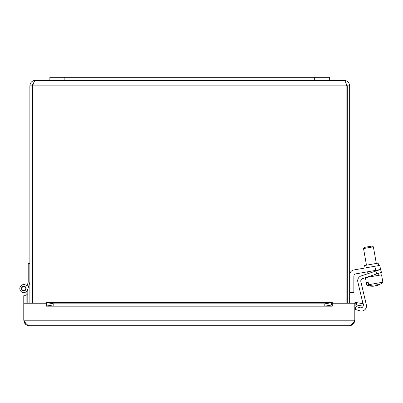 <?xml version="1.0" encoding="UTF-8"?>
<svg xmlns="http://www.w3.org/2000/svg" width="403" height="403" viewBox="0 0 403 403"><rect width="100%" height="100%" fill="white"/><g stroke="black" fill="none" stroke-linecap="round" stroke-linejoin="round"><path stroke-width="0.6" d="M329.674 77.305L49.866 77.305L49.866 80.303L329.674 80.303L329.674 77.305L329.674 80.303L344.102 80.303C345.018 80.635 345.94 82.489 346.862 85.859L346.862 303.212M375.621 270.383L380.543 269.511L379.812 265.381L374.891 266.247L375.621 270.383L355.94 273.849A2.519 2.519 0 0 0 353.859 276.332L353.859 292.558L349.658 292.558M349.658 274.922A5.038 5.038 0 0 1 353.824 269.96L374.891 266.247M379.812 265.381L380.543 269.511L375.798 271.083L376.74 273.929L381.485 272.357L380.543 269.511L381.485 272.357M378.593 265.592L378.155 263.114L364.614 265.501L365.053 267.98M376.74 273.929L362.509 278.634A2.519 2.519 0 0 0 360.846 281.606L366.342 304.859A5.038 5.038 0 0 1 359.995 310.839L355.088 309.368L355.95 306.497L360.06 307.731A2.519 2.519 0 0 0 363.294 305.096M357.829 281.868L362.997 303.741L357.829 281.868A5.038 5.038 0 0 1 361.148 275.924L375.798 271.083M360.846 281.606L366.342 304.859M373.611 286.19L373.611 286.19A14.881 12.956 -100 0 1 372.16 286.241A14.881 12.956 -100 0 1 367.163 284.961L366.725 282.463L368.176 282.206L368.619 284.704A14.881 12.956 80 0 0 375.062 285.934A14.926 7.345 -100 0 0 376.624 284.861A14.1 12.271 80 0 0 378.336 284.558A14.926 7.345 80 0 1 376.775 285.631L376.639 284.861M376.377 285.561A14.881 1.743 80 0 0 376.543 285.672A14.926 14.82 -100 0 0 376.77 285.606L376.775 285.631A14.881 12.956 80 0 0 378.16 285.183A14.956 14.956 0 0 0 382.85 282.196L381.55 274.816L365.501 277.642M376.74 285.425A14.881 12.956 -100 0 1 375.324 285.888A14.926 7.345 80 0 1 375.188 285.883M366.725 282.463L368.176 282.206M372.16 286.241A14.956 14.956 0 0 1 366.73 285.037L367.163 284.961M368.619 284.704L382.85 282.196L381.55 274.816M372.216 246.016L364.347 247.407L363.536 248.565L373.374 246.827L372.216 246.016M349.658 303.212L349.658 85.859C349.325 82.489 347.472 80.635 344.102 80.303M32.678 303.212L32.678 85.859L346.862 85.859L346.021 83.3L347.3 85.859L347.3 303.212M49.866 80.303L35.439 80.303C34.517 80.635 33.595 82.489 32.678 85.859L33.514 83.305L32.935 83.864L32.235 85.859L29.877 85.859L29.877 303.212M32.235 85.859L32.235 303.212M347.3 85.859L349.658 85.859M35.439 80.303C32.064 80.635 30.21 82.489 29.877 85.859M27.807 289.142L29.641 282.966L27.807 289.142L29.641 282.966L27.807 289.142L29.641 282.966L27.807 289.142L29.641 282.966L27.807 289.142L27.807 303.212M27.807 294.155L26.135 294.155L26.135 291.812A4 4 0 0 1 20.573 290.906A4 4 0 0 1 21.445 285.339A4 4 0 0 1 27.016 286.175L27.968 282.966M26.135 302.638L26.135 303.202L23.777 303.202L23.777 295.696L26.135 295.696L26.135 302.638L26.135 294.155M23.626 286.573A2 2 0 0 0 22.18 289.717A2 2 0 0 0 25.626 289.394A2 2 0 0 0 23.626 286.573M29.877 282.165L27.641 289.697A4 4 0 0 1 21.883 292.064A4 4 0 0 1 20.795 285.934A4 4 0 0 1 27.016 286.175L28.205 282.165L28.205 263.376L29.877 263.376M26.135 291.812A4 4 0 0 1 20.573 290.906A4 4 0 0 1 21.445 285.339A4 4 0 0 1 27.016 286.175M21.485 288.563A2.327 2.327 0 0 1 24.971 286.548A2.327 2.327 0 0 1 24.971 290.578A2.327 2.327 0 0 1 21.485 288.563M25.515 322.828L25.515 323.337L25.898 323.337M332.289 302.593L324.783 303.832L324.783 306.154L332.289 304.935L331.724 304.95L331.724 302.628L332.289 302.593L332.289 306.189L332.299 303.212L354.801 303.212L354.801 320.214C352.978 323.538 351.149 325.367 349.32 325.695C351.446 325.619 353.048 324.667 354.136 322.838L354.801 320.214L23.777 320.214L24.447 322.838C25.53 324.667 27.132 325.619 29.258 325.695L349.32 325.695L29.258 325.695C27.429 325.367 25.606 323.538 23.777 320.214L23.777 303.212L46.285 303.212L46.29 306.189L46.29 302.593L46.854 302.628L46.854 304.95L46.29 304.935L53.795 306.154L53.795 303.832L46.29 302.593M356.403 304.184L356.267 304.95L355.925 304.935L355.683 302.593L356.68 302.628L356.403 304.184M356.68 302.628L363.516 303.832L363.108 306.154L356.267 304.95M355.925 304.935A1.249 1.249 0 0 0 354.801 306.179M355.683 302.593A3.607 3.607 0 0 0 354 303.212M324.783 303.832L53.795 303.832M324.783 306.154L53.795 306.154M64.853 77.305L64.853 80.303M314.683 77.305L314.683 80.303M332.289 306.179L46.29 306.179M24.447 322.838L25.515 322.964M352.957 322.979L354.136 322.838M331.724 302.628L46.854 302.628M378.407 275.37L378.074 273.486M377.551 270.504L377.47 270.055M376.306 263.441L373.374 246.827M368.569 277.103L368.488 276.654M367.964 273.672L367.632 271.788M366.463 265.174L363.536 248.565M366.73 285.037L365.43 277.667M46.501 302.572L332.077 302.572"/></g></svg>
